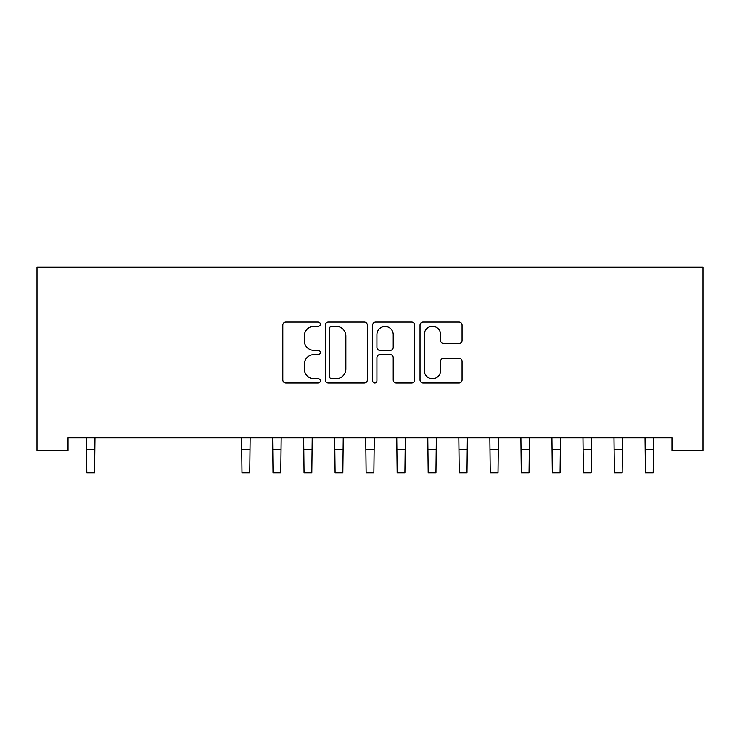 <?xml version="1.0" encoding="UTF-8"?>
<svg xmlns="http://www.w3.org/2000/svg" width="740" height="740" viewBox="0 0 740 740"><rect width="100%" height="100%" fill="white"/><g stroke="black" fill="none" stroke-linecap="round" stroke-linejoin="round"><path stroke-width="1.11" d="M320.346 324.185A2.137 2.137 0 0 0 318.219 322.048L285.844 322.048A3.043 3.043 0 0 0 282.8 325.101L282.8 379.925A3.043 3.043 0 0 0 285.844 382.978L318.219 382.978A2.137 2.137 0 0 0 320.346 380.841A2.137 2.137 0 0 0 318.219 378.714L314.028 378.714A9.749 9.749 0 0 1 304.279 368.964L304.279 364.394A9.749 9.749 0 0 1 314.028 354.645L318.219 354.645A2.137 2.137 0 0 0 320.346 352.508A2.137 2.137 0 0 0 318.219 350.381L314.028 350.381A9.749 9.749 0 0 1 304.279 340.631L304.279 336.062A9.749 9.749 0 0 1 314.028 326.312L318.219 326.312A2.137 2.137 0 0 0 320.346 324.185M459.022 343.526A3.043 3.043 0 0 0 462.075 340.483L462.075 325.101A3.043 3.043 0 0 0 459.022 322.048L423.077 322.048A3.043 3.043 0 0 0 420.033 325.101L420.033 379.925A3.043 3.043 0 0 0 423.077 382.978L459.022 382.978A3.043 3.043 0 0 0 462.075 379.925L462.075 361.342A3.043 3.043 0 0 0 459.022 358.299L443.639 358.299A3.043 3.043 0 0 0 440.596 361.342L440.596 370.564A8.149 8.149 0 0 1 432.447 378.714A8.149 8.149 0 0 1 424.298 370.564L424.298 334.462A8.149 8.149 0 0 1 432.447 326.312A8.149 8.149 0 0 1 440.596 334.462L440.596 340.483A3.043 3.043 0 0 0 443.639 343.526L459.022 343.526M671.966 437.858L68.034 437.858L68.034 450.272L37 450.272L37 267.168L703 267.168L703 450.272L671.966 450.272L671.966 437.858M367.336 325.101A3.043 3.043 0 0 0 364.293 322.048L328.347 322.048A3.043 3.043 0 0 0 325.295 325.101L325.295 379.925A3.043 3.043 0 0 0 328.347 382.978L364.293 382.978A3.043 3.043 0 0 0 367.336 379.925L367.336 325.101M375.707 322.048L411.653 322.048A3.043 3.043 0 0 1 414.705 325.101L414.705 379.925A3.043 3.043 0 0 1 411.653 382.978L396.27 382.978A3.043 3.043 0 0 1 393.227 379.925L393.227 357.688A3.043 3.043 0 0 0 390.184 354.645L379.981 354.645A3.043 3.043 0 0 0 376.928 357.688L376.928 380.841A2.137 2.137 0 0 1 374.801 382.978A2.137 2.137 0 0 1 372.664 380.841L372.664 325.101A3.043 3.043 0 0 1 375.707 322.048M331.696 326.312A2.137 2.137 0 0 0 329.559 328.449L329.559 376.577A2.137 2.137 0 0 0 331.696 378.714L336.108 378.714A9.749 9.749 0 0 0 345.858 368.964L345.858 336.062A9.749 9.749 0 0 0 336.108 326.312L331.696 326.312M393.227 334.619A8.149 8.149 0 0 0 385.078 326.47A8.149 8.149 0 0 0 376.928 334.619L376.928 347.338A3.043 3.043 0 0 0 379.981 350.381L390.184 350.381A3.043 3.043 0 0 0 393.227 347.338L393.227 334.619M86.413 437.858L86.811 472.832L94.572 472.832L94.96 437.858M241.592 437.858L241.98 472.832L249.741 472.832L250.139 437.858M272.625 437.858L273.014 472.832L280.775 472.832L281.172 437.858M303.659 437.858L304.048 472.832L311.808 472.832L312.206 437.858M334.693 437.858L335.091 472.832L342.842 472.832L343.24 437.858M365.726 437.858L366.124 472.832L373.876 472.832L374.274 437.858M396.76 437.858L397.158 472.832L404.91 472.832L405.307 437.858M427.794 437.858L428.192 472.832L435.953 472.832L436.341 437.858M458.828 437.858L459.226 472.832L466.986 472.832L467.375 437.858M489.862 437.858L490.259 472.832L498.02 472.832L498.409 437.858M520.895 437.858L521.293 472.832L529.054 472.832L529.442 437.858M551.938 437.858L552.327 472.832L560.087 472.832L560.476 437.858M582.972 437.858L583.361 472.832L591.121 472.832L591.51 437.858M614.006 437.858L614.394 472.832L622.155 472.832L622.553 437.858M645.04 437.858L645.428 472.832L653.189 472.832L653.587 437.858M86.811 449.559L94.572 449.559M86.811 472.832L94.572 472.832M241.98 449.559L249.741 449.559M241.98 472.832L249.741 472.832M273.014 449.559L280.775 449.559M273.014 472.832L280.775 472.832M304.048 449.559L311.808 449.559M304.048 472.832L311.808 472.832M335.091 449.559L342.842 449.559M335.091 472.832L342.842 472.832M366.124 449.559L373.876 449.559M366.124 472.832L373.876 472.832M397.158 449.559L404.91 449.559M397.158 472.832L404.91 472.832M428.192 449.559L435.953 449.559M428.192 472.832L435.953 472.832M459.226 449.559L466.986 449.559M459.226 472.832L466.986 472.832M490.259 449.559L498.02 449.559M490.259 472.832L498.02 472.832M521.293 449.559L529.054 449.559M521.293 472.832L529.054 472.832M552.327 449.559L560.087 449.559M552.327 472.832L560.087 472.832M583.361 449.559L591.121 449.559M583.361 472.832L591.121 472.832M614.394 449.559L622.155 449.559M614.394 472.832L622.155 472.832M645.428 449.559L653.189 449.559M645.428 472.832L653.189 472.832"/></g></svg>
